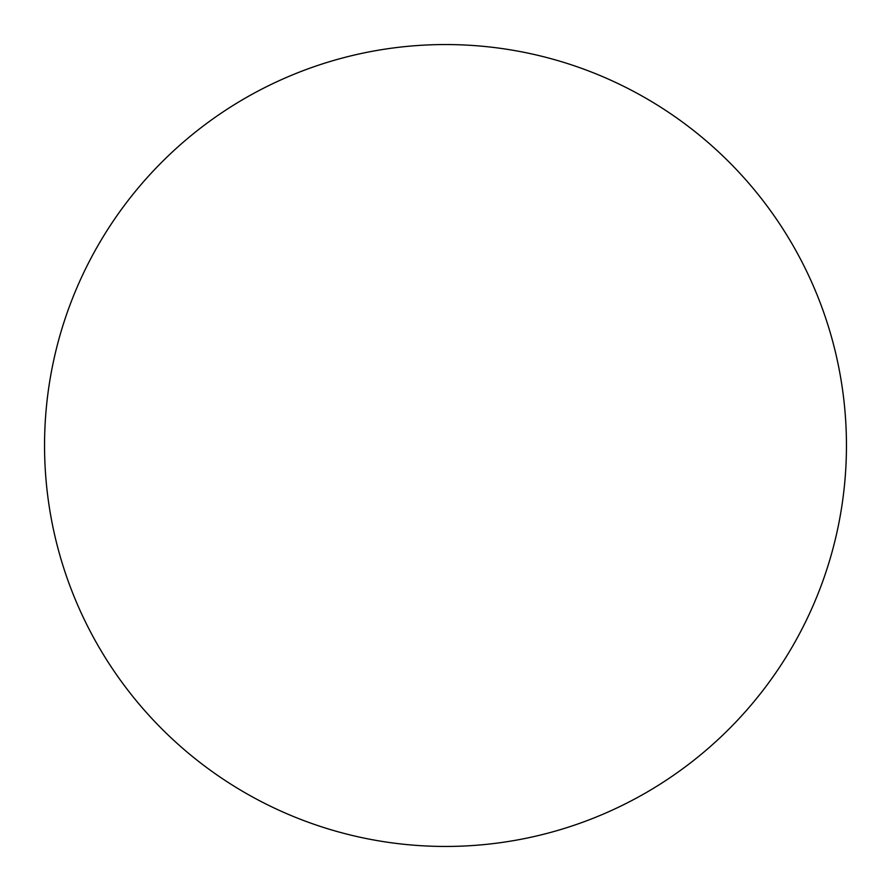 <?xml version="1.0" encoding="UTF-8"?>
<svg xmlns="http://www.w3.org/2000/svg" width="891" height="891" viewBox="0 0 891 891"><rect width="100%" height="100%" fill="white"/><g stroke="black" fill="none" stroke-linecap="round" stroke-linejoin="round"><path stroke-width="0.67" stroke-dasharray="4.46 3.34" d="M846.45 445.5A400.95 400.95 0 0 0 445.5 44.55A400.95 400.95 0 0 0 44.55 445.5A400.95 400.95 0 0 0 445.5 846.45A400.95 400.95 0 0 0 846.45 445.5"/><path stroke-width="1.34" d="M445.5 44.55A400.95 400.95 0 0 0 44.55 445.5A400.95 400.95 0 0 0 445.5 846.45A400.95 400.95 0 0 0 846.45 445.5A400.95 400.95 0 0 0 445.5 44.55"/></g></svg>
